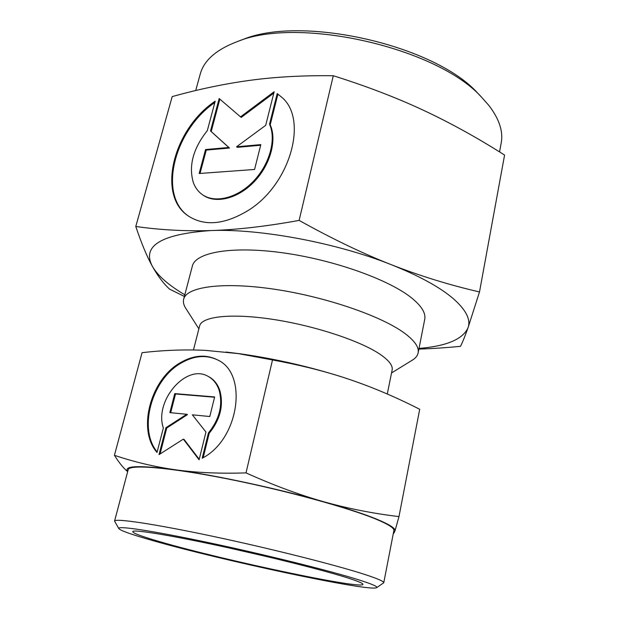 <?xml version="1.0" encoding="UTF-8"?>
<svg xmlns="http://www.w3.org/2000/svg" width="619" height="619" viewBox="0 0 619 619"><rect width="100%" height="100%" fill="white"/><g stroke="black" fill="none" stroke-linecap="round" stroke-linejoin="round"><path stroke-width="0.93" d="M198.877 328.821L186.017 308.695C183.719 305.291 182.938 302.126 183.657 299.209C186.396 286.798 222.608 281.56 274.101 289.181C325.509 296.718 381.613 316.085 404.64 333.262C414.745 340.821 419.241 347.367 418.135 352.907C417.516 355.848 415.434 358.355 411.883 360.428L391.541 372.948M193.461 349.975L199.612 325.934C201.686 316.441 231.22 313.013 272.902 319.373C314.514 325.664 360.382 340.86 380.089 354.3C388.995 360.413 393.011 365.659 392.137 370.03L387.285 394.009M118.786 528.533L114.561 521.113C114.693 518.088 153.357 523.705 212.41 536.232C271.354 548.72 337.773 565.534 365.922 574.827C378.108 578.85 384.059 581.496 383.765 582.765L376.731 587.609M114.561 521.113L128.172 469.736C128.976 464.227 167.803 467.105 226.183 478.634C284.469 490.101 349.603 507.99 376.909 519.527C388.724 524.525 394.38 528.208 393.87 530.591L383.765 582.765M359.391 580.049C372.615 584.274 378.341 586.835 376.561 587.717C368.143 591.803 218.484 559.692 150.649 539.985C131.584 534.522 120.999 530.762 118.887 528.703C115.807 525.314 150.966 530.421 208.177 542.546C265.265 554.632 331.467 571.144 359.391 580.049M268.723 557.038L229.332 548.016M346.71 577.612C356.529 580.715 361.891 582.843 362.804 583.996C368.143 590.952 223.482 560.327 160.352 541.842C140.668 536.178 131.514 532.673 132.899 531.342C135.754 529.678 170.194 535.249 219.258 545.819C268.244 556.365 322.468 569.96 346.71 577.612M246.014 472.893C219.9 473.744 196.424 472.707 175.579 469.806C215.103 475.152 277.18 488.484 323.605 501.707C347.213 508.431 365.334 514.42 377.961 519.689C390.156 524.85 395.827 528.626 394.961 531.009L398.976 516.594C373.149 513.522 348.025 508.555 323.605 501.707C299.271 494.836 273.405 485.226 246.014 472.893L272.499 359.949C298.273 364.676 321.818 370.472 343.119 377.327L349.65 379.486C372.994 387.424 396.346 397.352 419.705 409.283L398.976 516.594M217.733 359.979C206.204 354.54 193.948 355.6 180.957 363.167C151.756 379.594 137.921 428.897 157.156 451.932M157.025 452.435C136.907 429.787 150.579 379.432 180.206 362.788C193.662 354.973 206.259 354.091 218.004 360.126C248.335 374.131 238.949 439.676 202.212 458.199L208.441 432.913C219.567 419.148 223.103 404.818 219.041 389.947C216.843 383.687 213.222 379.176 208.177 376.422C186.404 363.221 153.992 400.857 163.346 427.992L157.025 452.435M208.441 432.913L209.207 433.246L203.194 457.634M208.123 376.391L208.92 376.793C213.965 379.555 217.586 384.059 219.784 390.31C223.846 405.182 220.318 419.489 209.207 433.246M174.759 393.607L214.638 396.941L209.795 416.525L192.362 414.823L205.957 432.039L199.094 459.801L183.332 439.142L159.021 454.632L165.969 427.69L186.729 414.273L169.854 412.625L174.759 393.607L175.525 393.963L170.689 412.711M186.729 414.273L187.495 414.614L166.743 428.023L160.058 453.975M165.969 427.69L166.743 428.023M183.332 439.142L184.098 439.459L199.225 459.267M214.569 397.236L175.525 393.963M127.715 471.461C123.374 465.689 139.329 465.14 175.579 469.806C154.657 466.834 134.277 462.006 114.422 455.305C118.995 462.625 123.405 468.08 127.661 471.67M114.422 455.305L142.06 352.691C163.803 350.145 185.035 349.379 205.756 350.385L238.245 353.596L272.499 359.949M393.699 533.377L394.961 531.009L393.529 532.34M225.974 352.033L240.644 353.851C275.424 358.85 309.562 366.665 343.05 377.304L349.65 379.486M499.548 151.918L501.181 143.082C503.386 131.545 499.278 119.003 488.863 105.439L481.783 97.454C437.973 47.864 298.559 15.939 237.534 41.512C216.333 49.52 203.899 60.399 200.208 74.148L195.72 90.544M183.657 299.209L192.339 266.108C195.426 252.382 231.684 245.72 282.775 252.807C333.788 259.818 389.173 279.695 411.728 298.025C421.616 306.096 425.949 313.199 424.727 319.334L418.135 352.907M418.885 349.085C431.66 348.69 445.525 347.777 460.474 346.338C462.532 342.353 465.039 336.194 467.995 327.861L479.501 291.951L504.578 155.075C477.667 137.952 450.647 123.026 423.504 110.298C396.462 97.663 366.394 86.142 333.293 75.735C303.171 75.356 275.409 76.888 250.006 80.331C224.442 83.82 198.506 89.244 172.198 96.603L135.785 226.477C141.519 243.546 147.082 256.893 152.475 266.518C157.915 276.198 163.648 283.765 169.683 289.212L184.385 296.431M419.017 348.42C446.384 346.183 462.71 339.328 467.995 327.861C471.005 319.659 466.068 309.895 453.193 298.567C439.753 287.1 419.133 275.811 391.332 264.708C362.641 253.442 331.908 238.679 299.132 220.403C266.209 226.376 236.837 229.765 211.017 230.554C185.073 231.313 159.996 229.951 135.785 226.477M281.715 97.214L277.885 94.204L270.209 124.821C277.273 140.188 270.116 165.583 253.628 182.311C237.209 199.14 214.824 204.162 202.452 194.683M277.219 93.593L281.869 97.361C308.556 119.684 289.94 185.096 247.863 210.653C224.302 224.782 204.355 226.5 188.021 215.799C156.545 194.869 173.537 128.868 215.195 101.183L207.319 130.609C193.097 148.545 188.447 165.9 193.368 182.69C195.155 187.456 197.933 191.271 201.701 194.149C214.066 203.643 236.473 198.622 252.916 181.785C269.427 165.041 276.6 139.615 269.536 124.233L277.219 93.593L277.885 94.204M260.831 144.614L254.571 169.467L199.163 173.506L205.554 149.55L228.782 147.477L210.514 130.957L219.165 98.545L240.528 116.852L274.147 91.728L265.69 125.332L236.574 146.78L260.831 144.614M260.669 145.256L237.27 147.337L236.574 146.78M273.807 93.09L241.209 117.432L240.528 116.852M219.846 99.133L211.211 131.522L229.479 148.034L206.259 150.1L200.03 173.444M210.514 130.957L211.211 131.522M228.782 147.477L229.479 148.034M205.554 149.55L206.259 150.1M269.536 124.233L270.209 124.821M214.847 102.506C173.854 130.547 157.605 195.565 188.756 216.302L188.996 216.472M479.501 291.951C449.518 285.034 420.131 275.958 391.332 264.708C336.612 242.818 260.026 228.535 211.017 230.554C161.002 234.021 141.48 246.006 152.475 266.518C157.953 275.888 168.739 285.305 184.818 294.783M333.293 75.735L299.132 220.403M480.174 95.767L477.829 93.299C435.389 45.388 301.971 14.825 242.911 39.492L239.715 40.692M208.92 376.793L208.177 376.422M240.644 353.851L238.245 353.596M188.756 216.302L188.021 215.799M242.911 39.492L237.534 41.512M477.829 93.299L481.783 97.454"/></g></svg>
